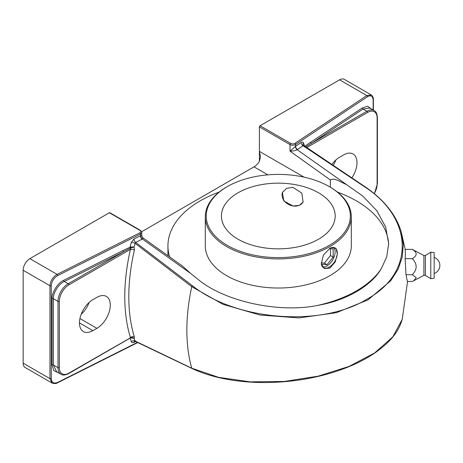 <?xml version="1.0" encoding="UTF-8"?>
<svg xmlns="http://www.w3.org/2000/svg" width="463" height="463" viewBox="0 0 463 463"><rect width="100%" height="100%" fill="white"/><g stroke="black" fill="none" stroke-linecap="round" stroke-linejoin="round"><path stroke-width="0.69" d="M425.428 275.369L430.787 278.697L430.787 252.15L425.428 255.478L425.428 275.369L423.911 275.317L423.911 255.53L412.296 249.372C417.423 252.48 417.423 255.582 412.296 258.678C417.423 264.008 417.423 269.356 412.296 274.727L416.249 277.65L413.69 280.792L412.296 281.475L407.365 281.475L406.01 274.727L405.102 258.678A127.059 73.357 0 0 0 405.102 249.372L412.296 249.372M142.963 237.86L142.448 239.035L135.671 242.392L192.475 285.781C236.211 320.703 320.934 327.341 366.69 299.353C415.01 273.031 413.887 218.432 364.283 186.595L303.091 145.735L297.177 149.705C295.272 150.637 292.894 151.135 290.041 151.193L295.4 146.377L301.181 142.488C302.333 141.788 303.12 141.962 303.549 142.998A2.842 2.124 -18.8 0 0 302.999 144.994L364.728 186.531A0.949 0.463 123.9 0 0 364.728 186.531C374.035 192.793 381.79 199.744 388.006 207.389C394.349 215.226 398.753 223.409 401.218 231.94L403.296 244.643L402.22 257.283L398.03 269.362L390.766 280.728L368.027 299.868L336.341 312.704L298.994 317.931L259.847 315.014L222.911 304.278L191.751 286.666L135.086 243.335L134.114 246.97L134.38 250.072A2.842 1.094 12.8 0 0 130.439 249.349L130.803 247.942L123.685 251.704A0.949 0.509 63.3 0 1 123.06 250.512L130.601 246.953A0.949 0.434 -101.7 0 0 130.803 247.942L134.114 246.97L130.601 246.953M134.38 250.072A183.545 105.969 120 0 0 134.38 336.971L134.114 338.366L135.086 341.034L191.751 368.195L218.553 377.333L250.182 381.853L284.23 381.466L318.052 376.193L349.021 366.436L374.642 352.951L392.855 336.821L402.231 319.32L407.567 281.475M406.01 274.727L412.296 274.727M405.102 258.678L412.296 258.678M430.787 278.697L434.161 278.222L434.161 252.624L430.787 252.15M135.086 341.034L135.671 341.167L135.086 341.034A2.842 2.049 -20.8 0 0 131.318 341.648L130.091 338.239L127.852 339.414M23.15 363.16L49.969 378.641L52.059 383.051L25.112 367.5A9.48 5.475 -60 0 1 23.15 363.16L23.15 270.265A9.48 5.475 -60 0 1 29.852 258.655L57.094 274.38L139.861 232.843A2.842 1.644 0 0 0 140.005 230.441L109.361 212.749L29.852 258.655M109.361 212.749A0.949 0.55 -60 0 1 109.835 212.702L140.48 230.395A0.949 0.55 120 0 0 140.005 230.441M295.4 146.377A2.842 1.644 -120 0 0 297.177 149.705L362.859 196.127L376.772 210.7L385.656 226.974L388.654 243.671L386.709 256.861L381.257 268.812C370.909 286.244 346.104 300.562 318.017 305.325C280.613 313.173 227.935 302.374 200.265 281.186L190.727 273.511L142.448 239.035A2.842 1.644 60 0 1 140.677 235.708L141.788 235.569C142.112 237.039 142.506 237.803 142.969 237.866L182.717 266.248L190.727 273.511M388.642 244.84A110.356 63.715 -0 0 0 337.492 192.11M345.456 184.181C340.913 182.04 334.269 177.491 330.356 179.98L330.356 187.226M267.874 174.84L254.031 166.848A11.378 6.569 120 0 0 259.396 161.384L259.396 126.903A0.949 0.55 -60 0 1 260.067 125.745L290.706 143.437A2.842 1.644 0 0 0 294.867 143.351L366.812 95.569L371.257 94.927L344.31 79.37A9.48 5.475 -60 0 0 339.57 79.839L260.067 125.745M219.103 192.11A110.356 63.715 -0 0 0 200.265 200.832A110.356 63.715 -0 0 0 167.942 245.882A110.356 63.715 -0 0 0 169.603 256.884M254.031 166.848L141.672 231.72M304.058 177.15L259.396 151.366L260.507 156.916L259.396 161.384M81.175 314.336A18.96 10.95 120 0 0 89.145 302.443M333.192 165.401A18.96 10.95 120 0 0 335.849 160.013M96.894 297.362A18.96 10.95 -60 0 1 106.374 296.418A18.96 10.95 -60 0 1 109.28 311.616A18.96 10.95 -60 0 1 96.894 328.325L92.872 330.646A18.96 10.95 -60 0 1 83.392 331.583A18.96 10.95 -60 0 1 80.481 316.391A18.96 10.95 -60 0 1 92.872 299.683L96.894 297.362M331.861 164.515A18.96 10.95 -60 0 1 339.57 157.246L343.592 154.926A18.96 10.95 -60 0 1 353.078 153.988A18.96 10.95 -60 0 1 351.828 177.873M318.017 305.325A110.356 63.715 -0 0 0 381.257 268.812M282.58 192.151A11.378 8.971 -155.1 0 0 293.021 205.954L299.225 205.456L303.08 202.018L301.83 193.164L293.021 187.376L286.626 188.291L282.442 192.44L283.819 201.029L293.021 205.954A11.378 8.971 -155.1 0 0 303.201 201.741M318.521 239.226A56.885 32.844 -0 0 0 335.183 216.001A56.885 32.844 -0 0 0 300.07 185.657A56.885 32.844 -0 0 0 238.075 192.782A56.885 32.844 -0 0 0 221.412 216.001A56.885 32.844 -0 0 0 256.531 246.345A56.885 32.844 -0 0 0 318.521 239.226M329.922 186.977L329.251 186.589A72.054 41.601 -0 0 0 227.35 186.589A72.054 41.601 -0 0 0 227.35 245.419A72.054 41.601 -0 0 0 329.245 245.419A72.054 41.601 -0 0 0 329.251 186.589L329.916 186.971A73.004 42.145 180 0 1 329.922 186.977A73.004 42.145 180 0 1 351.301 216.777A73.004 42.145 180 0 1 329.916 246.576A73.004 42.145 180 0 1 226.679 246.576A73.004 42.145 180 0 1 205.3 216.777A73.004 42.145 180 0 1 226.679 186.977A73.004 42.145 180 0 1 226.679 186.971L227.35 186.589M205.3 216.777L205.3 245.882A73.004 42.145 -0 0 0 250.361 284.82A73.004 42.145 -0 0 0 329.916 275.682A73.004 42.145 -0 0 0 351.301 245.882L351.301 216.777M329.916 248.249L323.359 255.171L321.305 263.841L324.262 268.54L329.916 268.129L335.2 261.965L337.342 253.903L335.918 248.214L331.19 247.624L329.916 248.249M321.299 263.835A11.378 6.569 120 0 0 323.562 267.655A11.378 6.569 120 0 0 329.251 267.093A11.378 6.569 120 0 0 336.682 257.069A11.378 6.569 120 0 0 334.934 247.948A11.378 6.569 120 0 0 330.814 247.786M333.742 247.502A11.378 6.569 -60 0 1 334.17 256.809A11.378 6.569 -60 0 1 327.069 265.831A11.378 6.569 -60 0 1 322.578 266.844M321.357 264.165L327.069 264.674L333.163 257.087L333.163 248.961L329.32 248.619M321.218 262.839L324.389 263.123L327.069 264.674M324.389 263.123L330.484 255.541L330.484 248.724M330.484 255.541L333.163 257.087M51.26 378.665A0.949 0.55 180 0 1 49.969 378.641L49.969 285.752C50.421 280.85 52.799 277.059 57.094 274.38A0.949 0.509 -116.7 0 1 57.719 275.566C53.824 277.968 51.671 281.365 51.26 285.775L51.26 378.665C51.671 382.664 53.824 383.902 57.719 382.392L137.523 342.342M130.485 248.087A0.949 0.521 64.6 0 1 130.091 247.08L131.318 242.433A2.842 1.053 15.4 0 1 135.086 243.335L135.671 242.392A2.842 1.539 63.8 0 1 134.038 238.983L140.677 235.708M134.565 341.098A2.842 1.511 -117.1 0 0 134.038 342.371C132.719 342.961 131.81 342.724 131.318 341.648M373.137 109.986L373.137 99.939C372.784 95.974 370.915 94.898 367.529 96.698L295.579 144.485L295.579 146.262A2.842 1.736 -124 0 0 297.489 149.508M303.549 142.998L304.613 146.32L310.725 142.17A0.949 0.585 -123.6 0 0 311.443 143.298L305.1 147.275M130.803 337.625L130.439 337.596A186.392 107.613 -60 0 1 130.439 249.349L68.871 284.895A13.462 7.773 120 0 0 59.351 301.384L59.351 367.645A13.462 7.773 120 0 0 68.871 373.143L130.803 337.625M58.737 372.941L53.772 370.608L52.076 364.942L52.076 298.681A0.949 0.55 0 0 1 53.372 298.704L53.372 364.971L56.579 371.696L60.994 374.243A14.411 8.322 -60 0 1 58.008 367.645L58.008 301.384A14.411 8.322 -60 0 1 68.2 283.732L123.685 251.704L64.322 281.492C58.905 283.663 52.88 293.125 53.372 298.704L58.008 301.384A0.949 0.55 0 0 0 59.351 301.384M369.711 108.006L363.044 109.031L366.922 111.27A14.411 8.322 -60 0 1 374.127 110.553L369.711 108.006M130.595 337.828A0.949 0.307 -112.9 0 0 130.601 337.955L130.091 338.239A0.949 0.492 62.1 0 1 130.097 338.117M303.792 145.932L303.091 145.735L303.792 145.932M301.181 142.488A2.842 1.736 -124 0 0 303.091 145.735M134.38 336.971A2.842 2.049 -17.2 0 0 130.439 337.596M130.601 337.955L134.114 338.366L131.943 337.4L130.838 337.689L68.674 373.577A0.949 0.55 -120 0 0 68.871 373.143M192.475 285.781A0.949 0.498 -52.8 0 0 191.751 286.666A183.545 105.969 120 0 0 191.751 368.195A0.949 0.625 115.5 0 0 191.989 368.473C203.112 373.739 216.059 377.565 230.834 379.955C248.666 382.779 267.359 383.289 286.904 381.477C304.926 379.747 321.941 376.188 337.955 370.788C352.603 365.811 365.191 359.67 375.719 352.378C392.85 339.975 398.909 330.374 402.231 319.32L402.231 319.32M330.356 179.98L290.041 151.193L290.041 144.595L259.396 126.903M51.26 285.775A0.949 0.55 180 0 1 49.969 285.752L23.15 270.265M367.529 96.698A0.949 0.585 56.4 0 0 366.812 95.569L339.57 79.839M96.894 328.325L79.937 318.538M92.872 330.646L79.462 322.902M374.283 193.65A13.462 7.773 120 0 0 377.113 184.187L377.113 117.926A13.462 7.773 120 0 0 367.593 112.428L306.558 147.668M140.48 230.395L141.788 232.38A3.791 2.188 180 0 1 140.48 234.029L57.719 275.566M142.112 239.221A2.842 1.539 63.8 0 1 140.48 235.812L140.48 234.029A0.949 0.509 -116.7 0 0 139.861 232.843M135.763 341.486L134.038 342.371M52.076 298.681C51.561 292.738 57.95 282.633 63.697 280.306L123.06 250.512M131.318 242.433L134.038 238.983M294.867 143.351A0.949 0.585 56.4 0 1 295.579 144.485A3.791 2.188 180 0 1 290.041 144.595A0.949 0.55 120 0 1 290.706 143.437M310.725 142.17L362.326 107.896L367.576 106.235L371.465 109.013M52.076 364.942A0.949 0.55 0 0 1 53.372 364.971L58.008 367.645A0.949 0.55 0 0 0 59.351 367.645M63.697 280.306A0.949 0.509 63.3 0 0 64.322 281.492L68.2 283.732A0.949 0.55 60 0 1 68.871 284.895M57.719 382.392A0.949 0.509 63.3 0 1 57.522 382.826A0.949 0.509 63.3 0 1 57.516 382.832M373.375 110.119L373.375 99.58A0.949 0.55 180 0 1 373.137 99.939M362.326 107.896A0.949 0.585 -123.6 0 0 363.044 109.031L311.443 143.298L366.922 111.27A0.949 0.55 -120 0 1 367.593 112.428M377.113 184.187A0.949 0.55 0 0 0 377.391 183.799L377.391 117.538C377.09 113.672 376.002 111.346 374.127 110.553M377.113 117.926A0.949 0.55 0 0 0 377.391 117.538M364.728 186.531A0.949 0.463 123.9 0 0 364.283 186.595M423.911 255.53L425.428 255.478M401.288 232.183L405.212 249.372M434.161 273.471A8.531 8.531 0 0 0 434.161 257.382M423.911 275.317L413.69 280.792M134.611 341.075L191.989 368.473M167.942 255.698L167.942 245.882M141.788 232.38L141.788 235.569M68.674 373.577C65.173 375.25 62.615 375.47 60.994 374.243M52.059 383.051C54.449 383.781 56.272 383.705 57.522 382.826L137.864 342.504M373.375 99.58C373.508 97.896 372.802 96.339 371.257 94.927M374.417 193.76L377.391 183.799"/></g></svg>

